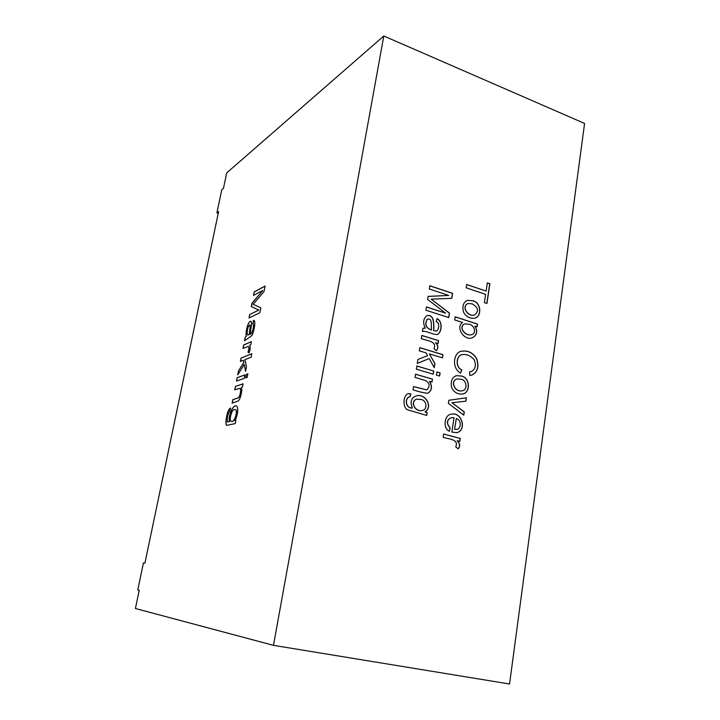 <?xml version="1.0" encoding="UTF-8"?>
<svg xmlns="http://www.w3.org/2000/svg" width="720" height="720" viewBox="0 0 720 720"><rect width="100%" height="100%" fill="white"/><g stroke="black" fill="none" stroke-linecap="round" stroke-linejoin="round"><path stroke-width="1.08" d="M432.468 379.134L432.009 382.041L429.615 381.339C432.621 386.694 431.973 390.69 427.662 393.327C422.811 392.697 417.924 391.527 413.001 389.808L413.532 386.55L426.807 389.88C430.11 386.577 429.831 383.526 425.979 380.718L415.008 377.397L415.53 374.166L432.468 379.134L431.892 382.005M429.615 381.339L429.489 381.366C432.486 386.676 431.856 390.663 427.599 393.336M415.521 374.229L432.342 379.161M416.853 366.039L433.638 371.016L433.143 374.148M433.755 370.989L433.251 374.184L416.34 369.189L416.862 365.967L433.638 371.016M436.869 371.979L439.983 372.906L439.497 376.029M440.109 372.87L439.614 376.056L436.374 375.102L436.878 371.916L439.983 372.906M442.962 354.699L442.467 357.867L429.309 353.871L434.934 363.546L434.277 367.695L429.192 358.578L417.276 363.375L417.924 359.415L427.59 355.716L425.997 352.863L419.31 350.829L419.823 347.634L442.962 354.699L442.35 357.831M429.309 353.871L434.808 363.582L434.187 367.524M419.814 347.706L442.836 354.735M429.192 358.578L417.276 363.393M435.582 342.729C438.327 345.276 438.606 347.94 436.401 350.703L433.962 348.759C437.616 340.929 425.709 340.605 421.29 338.607L421.803 335.421L438.561 340.623L438.102 343.503L435.456 342.765C438.183 345.285 438.471 347.913 436.347 350.658M421.794 335.493L438.435 340.668L437.994 343.476M433.773 330.687L436.536 331.083C438.849 329.931 440.118 323.1 436.212 321.597L437.094 318.618C442.791 321.273 441.936 332.19 437.544 334.422C433.386 335.16 426.159 330.336 422.433 331.524L422.964 328.248L425.187 328.239C422.703 322.542 423.324 318.33 427.032 315.612C434.772 313.992 433.836 325.629 433.773 330.687L436.473 331.101M426.969 315.639C434.691 314.127 433.683 325.692 433.647 330.723M425.187 328.239L422.964 328.266M431.568 329.976C430.713 327.123 432.999 318.186 427.806 319.032L427.131 319.401C424.611 324.639 426.087 328.158 431.568 329.976L431.442 330.012C425.97 328.203 424.494 324.675 427.014 319.446L427.743 319.05M437.058 318.717C442.638 321.399 441.792 332.145 437.481 334.44M427.194 412.479L426.726 415.431L408.15 409.968C402.876 408.87 402.381 395.622 408.258 393.669L410.877 393.867L409.968 396.927L408.888 396.954C404.451 399.6 406.179 408.483 412.389 408.033C409.824 401.679 411.201 397.611 416.511 395.829C424.935 393.246 433.611 406.35 425.106 411.903L427.194 412.479L426.609 415.395M448.731 295.443L429.318 288.99L429.84 285.741L452.583 293.337L451.8 298.323L431.181 299.178L449.487 313.083L448.776 317.592L425.889 310.203L426.42 306.927L445.59 313.146L427.626 299.439L428.121 296.379L448.731 295.443L428.112 296.424M455.742 446.94C459.306 438.696 447.543 439.137 443.142 437.247L443.646 433.98L460.278 438.471L459.837 441.396L457.317 440.721C460.143 443.853 460.422 446.553 458.172 448.803L455.742 446.94M451.845 432.072L454.032 417.744L451.413 417.627C446.688 419.814 446.283 423.288 450.189 428.058L449.298 431.289C442.44 427.977 444.681 414.72 450.954 414.27C462.321 411.138 467.01 431.001 456.66 432.648L451.845 432.072M216.909 212.886L218.61 211.545L144.927 563.103L143.442 562.932L137.772 589.95L139.239 590.247L135.414 608.508L273.474 645.345L509.553 684L584.586 123.444L383.796 36L226.701 172.935L223.479 188.307L221.769 189.738L216.909 212.886L218.232 213.327M273.474 645.345L383.796 36M485.613 294.372L466.173 287.793L466.686 284.49L486.108 291.087L487.332 282.897L489.879 283.77L486.936 303.462L484.38 302.607L485.613 294.372M472.644 300.681C481.176 302.265 481.995 315.99 475.173 318.141C470.097 318.825 466.245 316.899 463.617 312.363C462.006 306.432 463.203 302.445 467.208 300.393L472.518 300.726C481.023 302.31 481.869 315.936 475.11 318.159M462.582 322.479L454.68 319.932L455.166 316.809L477.513 324.045L477.09 326.835L475.02 326.169C477.882 331.416 476.991 335.286 472.338 337.761C464.805 341.235 454.833 327.582 462.582 322.479M469.782 375.381L469.62 371.817L471.042 371.619C475.407 369.45 476.46 365.508 474.21 359.793C470.556 355.572 466.425 353.871 461.808 354.69C456.615 355.374 454.968 367.074 461.835 369.891L460.566 373.077C451.359 368.145 453.627 352.638 461.088 351.306C467.901 350.118 473.139 352.656 476.82 358.947C479.25 367.083 477.495 372.483 471.555 375.156L469.782 375.381M461.169 375.975C470.286 377.352 470.655 392.508 462.897 394.029C457.47 394.479 453.69 392.22 451.548 387.234C450.495 381.069 452.124 377.208 456.426 375.651L461.043 376.002C470.133 377.37 470.529 392.445 462.834 394.038M463.788 415.179L448.371 403.308L448.839 400.266L466.407 397.791L465.894 401.193L451.926 402.714L464.283 411.867L463.788 415.179M460.665 379.233L456.912 378.936C449.73 381.258 455.346 392.931 462.564 390.699C467.901 389.673 466.821 379.746 460.665 379.233M420.714 399.456L416.799 399.123C409.725 401.31 415.116 412.569 422.415 410.409C427.869 409.536 426.789 399.933 420.714 399.456M416.736 399.132L416.673 399.15C409.599 401.328 414.999 412.596 422.289 410.427L422.352 410.418M408.195 393.687L410.76 393.894L409.86 396.909M416.457 395.838C424.872 393.327 433.458 406.395 424.98 411.921L427.068 412.506M408.834 396.972L408.771 396.981C404.334 399.618 406.062 408.51 412.272 408.06L412.389 408.033M454.68 429.318L456.75 429.381C461.259 429.021 461.718 419.958 456.318 418.563L454.554 429.336L456.687 429.39M451.35 417.645L451.287 417.654C446.562 419.832 446.157 423.306 450.063 428.076L449.19 431.226M450.891 414.288C462.213 411.255 466.848 430.929 456.597 432.657M456.318 418.563L454.554 429.336M472.149 303.831L467.919 303.543C461.07 306.819 468.261 317.322 474.588 314.928C479.169 311.112 478.359 307.413 472.149 303.831M467.856 303.57L467.793 303.588C460.944 306.855 468.135 317.358 474.462 314.973L474.525 314.946M467.145 300.411L472.518 300.726M468.963 324.216L464.769 323.892C457.92 326.826 465.3 336.681 471.798 334.629C476.748 333.261 474.255 324.81 468.963 324.216M461.835 369.891L460.476 373.014M469.62 371.844L470.979 371.628M461.745 354.708L461.682 354.726C456.489 355.41 454.842 367.11 461.709 369.918M464.706 323.919L464.643 323.937C457.794 326.862 465.174 336.717 471.672 334.665L471.735 334.647M475.02 326.169L474.885 326.205C477.738 331.416 476.874 335.277 472.275 337.779M455.157 316.881L477.378 324.081L476.973 326.799M487.323 282.987L489.744 283.815L486.819 303.417M466.677 284.571L486.108 291.087M231.372 421.263L231.444 421.29C234.306 423.666 238.5 409.914 235.413 409.599L235.413 409.599M227.187 425.286C224.469 426.672 227.043 409.149 230.553 408.069M234.954 420.579L235.899 420.336L235.269 423.567L227.169 425.286C224.307 426.933 226.962 408.825 230.571 408.015L229.725 411.444C227.556 412.902 226.35 422.901 227.916 421.875L229.356 421.668C228.186 415.08 233.298 404.388 236.07 405.972C238.635 405.657 238.212 414.9 234.954 420.579L235.89 420.381M227.952 421.884L229.455 421.686C228.276 415.116 233.379 404.433 236.151 405.99M234.513 409.617C231.642 408.78 228.627 421.506 231.354 421.263C234.207 423.639 238.41 409.887 235.323 409.572L234.513 409.617M235.44 386.379L243.099 383.805L242.478 386.991L241.371 387.351C242.604 389.448 240.696 398.862 238.275 400.986L232.119 403.11L232.803 399.645L238.158 397.899C240.174 396.891 241.605 387.855 239.814 388.395L234.747 389.844L235.44 386.379L243.09 383.868M234.855 389.817L235.53 386.406M236.601 381.033L237.276 377.64L244.845 374.94M237.177 377.613L236.493 381.069L244.17 378.396L244.863 374.877L237.276 377.64M245.736 377.856L246.42 374.382L247.842 373.878M246.321 374.364L245.628 377.892L247.158 377.361L247.851 373.815L246.42 374.382M240.498 361.386L241.164 358.038L251.784 353.799M243.918 362.367L243.414 360.243L243.918 362.367L238.662 370.629L237.87 374.643M245.61 371.061L244.233 364.464L245.565 371.286L246.465 366.732L244.935 359.649L251.109 357.228L251.802 353.727L241.164 358.038M241.074 358.011L240.399 361.422L243.414 360.243M243.828 362.34L238.662 370.629M238.572 370.602L237.726 374.877L244.233 364.464M243.09 348.327L243.756 345.006L251.397 341.739M248.967 352.917L248.058 352.224C249.228 348.849 249.291 346.959 248.265 346.545L248.247 346.536M247.968 352.197L248.949 352.953C250.398 349.686 250.614 347.139 249.597 345.294L250.794 344.79L251.406 341.658L243.657 344.979L242.991 348.372L248.175 346.518C249.201 346.932 249.129 348.822 247.968 352.197L248.058 352.224M245.178 337.32L246.285 336.15C245.304 332.37 248.022 320.949 250.731 321.3C252.675 321.606 250.407 330.624 250.281 334.152L250.371 334.179C252.612 334.467 254.826 323.361 252.837 323.784L253.8 320.346C255.969 320.589 254.25 330.768 251.991 335.484L244.494 340.794L245.178 337.32L246.384 336.177C245.403 332.415 248.085 321.075 250.794 321.327M249.255 334.575C249.084 332.694 250.938 325.368 249.795 324.936L248.418 326.43C246.951 330.858 246.744 333.72 247.806 335.016L249.354 334.602C249.174 332.721 251.037 325.395 249.885 324.963L249.849 324.963M247.842 335.016L249.354 334.602M244.629 340.605L245.277 337.347M253.575 320.31L252.747 323.757C254.736 323.334 252.522 334.44 250.281 334.152M253.62 295.326L254.196 291.924L265.104 286.029L264.015 291.546L253.116 304.308L260.829 307.8L259.848 312.759L249.012 318.024L249.705 314.532L258.831 310.104L251.388 306.558L252.036 303.3L262.755 290.457L251.946 303.273L251.298 306.531L258.741 310.077L249.705 314.532M254.286 291.951L265.086 286.119M254.196 291.924L253.512 295.389L262.755 290.457M249.12 317.979L249.795 314.559M232.227 403.083L232.902 399.672L238.257 397.926C240.273 396.918 241.695 387.882 239.913 388.422L239.886 388.413M461.025 351.324C467.811 350.172 473.04 352.719 476.685 358.974C479.106 367.074 477.378 372.474 471.492 375.174M456.849 378.945L456.786 378.963C449.604 381.285 455.22 392.958 462.429 390.726L462.501 390.708M456.363 375.669L461.043 376.002M448.839 400.275L466.272 397.818L465.768 401.202M451.926 402.714L464.157 411.894L463.671 415.098M443.637 434.034L460.152 438.489L459.72 441.369M457.317 440.721L457.191 440.739C459.99 443.844 460.296 446.517 458.1 448.749M429.831 285.822L452.457 293.382L451.683 298.332M431.181 299.178L449.361 313.128L448.668 317.556M426.402 307.008L445.59 313.146M413.523 386.613L426.744 389.898"/></g></svg>
